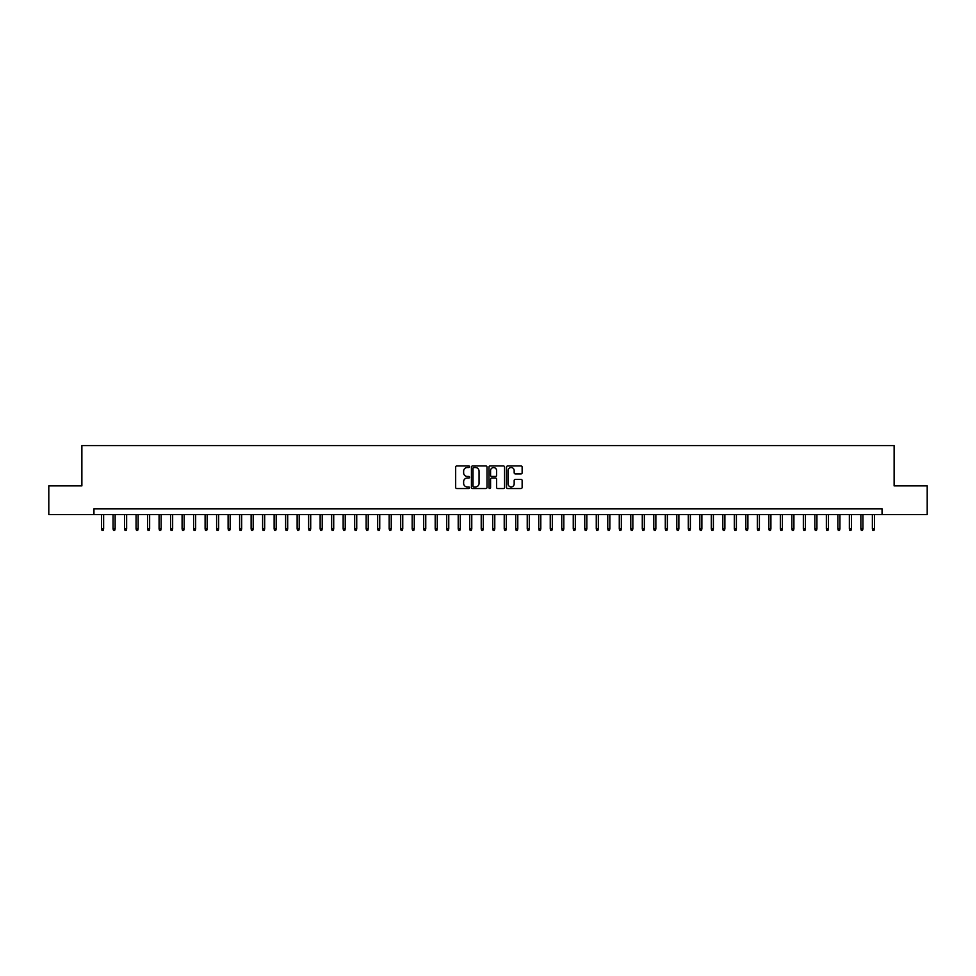 <?xml version="1.0" encoding="UTF-8"?>
<svg xmlns="http://www.w3.org/2000/svg" width="976" height="976" viewBox="0 0 976 976"><rect width="100%" height="100%" fill="white"/><g stroke="black" fill="none" stroke-linecap="round" stroke-linejoin="round"><path stroke-width="1.46" d="M469.59 466.735A0.793 0.793 0 0 0 468.797 465.955L456.805 465.955A1.135 1.135 0 0 0 455.67 467.077L455.67 487.402A1.135 1.135 0 0 0 456.805 488.537L468.797 488.537A0.793 0.793 0 0 0 469.59 487.744A0.793 0.793 0 0 0 468.797 486.951L467.248 486.951A3.611 3.611 0 0 1 463.637 483.34L463.637 481.644A3.611 3.611 0 0 1 467.248 478.033L468.797 478.033A0.793 0.793 0 0 0 469.59 477.24A0.793 0.793 0 0 0 468.797 476.447L467.248 476.447A3.611 3.611 0 0 1 463.637 472.835L463.637 471.14A3.611 3.611 0 0 1 467.248 467.528L468.797 467.528A0.793 0.793 0 0 0 469.59 466.735M521.001 473.909A1.135 1.135 0 0 0 522.136 472.787L522.136 467.077A1.135 1.135 0 0 0 521.001 465.955L507.679 465.955A1.135 1.135 0 0 0 506.544 467.077L506.544 487.402A1.135 1.135 0 0 0 507.679 488.537L521.001 488.537A1.135 1.135 0 0 0 522.136 487.402L522.136 480.521A1.135 1.135 0 0 0 521.001 479.387L515.304 479.387A1.135 1.135 0 0 0 514.169 480.521L514.169 483.937A3.026 3.026 0 0 1 511.156 486.951A3.026 3.026 0 0 1 508.13 483.937L508.13 470.554A3.026 3.026 0 0 1 511.156 467.528A3.026 3.026 0 0 1 514.169 470.554L514.169 472.787A1.135 1.135 0 0 0 515.304 473.909L521.001 473.909M93.952 514.633L48.8 514.633L48.8 485.877L81.874 485.877L81.874 445.605L894.126 445.605L894.126 485.877L927.2 485.877L927.2 514.633L882.048 514.633L882.048 508.886L93.952 508.886L93.952 514.633L882.048 514.633M487.012 467.077A1.135 1.135 0 0 0 485.877 465.955L472.555 465.955A1.135 1.135 0 0 0 471.432 467.077L471.432 487.402A1.135 1.135 0 0 0 472.555 488.537L485.877 488.537A1.135 1.135 0 0 0 487.012 487.402L487.012 467.077M490.123 465.955L503.445 465.955A1.135 1.135 0 0 1 504.568 467.077L504.568 487.402A1.135 1.135 0 0 1 503.445 488.537L497.736 488.537A1.135 1.135 0 0 1 496.613 487.402L496.613 479.167A1.135 1.135 0 0 0 495.479 478.033L491.697 478.033A1.135 1.135 0 0 0 490.574 479.167L490.574 487.744A0.793 0.793 0 0 1 489.781 488.537A0.793 0.793 0 0 1 488.988 487.744L488.988 467.077A1.135 1.135 0 0 1 490.123 465.955M473.799 467.528A0.793 0.793 0 0 0 473.006 468.321L473.006 486.17A0.793 0.793 0 0 0 473.799 486.951L475.434 486.951A3.611 3.611 0 0 0 479.045 483.34L479.045 471.14A3.611 3.611 0 0 0 475.434 467.528L473.799 467.528M496.613 470.603A3.026 3.026 0 0 0 493.588 467.589A3.026 3.026 0 0 0 490.574 470.603L490.574 475.324A1.135 1.135 0 0 0 491.697 476.447L495.479 476.447A1.135 1.135 0 0 0 496.613 475.324L496.613 470.603M103.627 528.894L103.163 530.395L102.004 530.395L101.553 528.894L103.627 528.894L103.627 514.633M101.553 528.894L101.553 514.633M115.131 528.894L114.668 530.395L113.521 530.395L113.057 528.894L115.131 528.894L115.131 514.633M113.057 528.894L113.057 514.633M126.636 528.894L126.172 530.395L125.026 530.395L124.562 528.894L126.636 528.894L126.636 514.633M124.562 528.894L124.562 514.633M138.141 528.894L137.677 530.395L136.53 530.395L136.067 528.894L138.141 528.894L138.141 514.633M136.067 528.894L136.067 514.633M149.645 528.894L149.182 530.395L148.035 530.395L147.571 528.894L149.645 528.894L149.645 514.633M147.571 528.894L147.571 514.633M161.15 528.894L160.686 530.395L159.539 530.395L159.076 528.894L161.15 528.894L161.15 514.633M159.076 528.894L159.076 514.633M172.654 528.894L172.191 530.395L171.044 530.395L170.58 528.894L172.654 528.894L172.654 514.633M170.58 528.894L170.58 514.633M184.159 528.894L183.695 530.395L182.549 530.395L182.085 528.894L184.159 528.894L184.159 514.633M182.085 528.894L182.085 514.633M195.664 528.894L195.2 530.395L194.053 530.395L193.59 528.894L195.664 528.894L195.664 514.633M193.59 528.894L193.59 514.633M207.168 528.894L206.705 530.395L205.558 530.395L205.094 528.894L207.168 528.894L207.168 514.633M205.094 528.894L205.094 514.633M218.673 528.894L218.209 530.395L217.062 530.395L216.599 528.894L218.673 528.894L218.673 514.633M216.599 528.894L216.599 514.633M230.177 528.894L229.714 530.395L228.567 530.395L228.103 528.894L230.177 528.894L230.177 514.633M228.103 528.894L228.103 514.633M241.682 528.894L241.218 530.395L240.072 530.395L239.608 528.894L241.682 528.894L241.682 514.633M239.608 528.894L239.608 514.633M253.187 528.894L252.723 530.395L251.576 530.395L251.113 528.894L253.187 528.894L253.187 514.633M251.113 528.894L251.113 514.633M264.691 528.894L264.228 530.395L263.081 530.395L262.617 528.894L264.691 528.894L264.691 514.633M262.617 528.894L262.617 514.633M276.196 528.894L275.732 530.395L274.585 530.395L274.122 528.894L276.196 528.894L276.196 514.633M274.122 528.894L274.122 514.633M287.7 528.894L287.237 530.395L286.09 530.395L285.626 528.894L287.7 528.894L287.7 514.633M285.626 528.894L285.626 514.633M299.205 528.894L298.741 530.395L297.595 530.395L297.131 528.894L299.205 528.894L299.205 514.633M297.131 528.894L297.131 514.633M310.71 528.894L310.246 530.395L309.099 530.395L308.636 528.894L310.71 528.894L310.71 514.633M308.636 528.894L308.636 514.633M322.214 528.894L321.751 530.395L320.604 530.395L320.14 528.894L322.214 528.894L322.214 514.633M320.14 528.894L320.14 514.633M333.719 528.894L333.255 530.395L332.108 530.395L331.645 528.894L333.719 528.894L333.719 514.633M331.645 528.894L331.645 514.633M345.223 528.894L344.76 530.395L343.613 530.395L343.149 528.894L345.223 528.894L345.223 514.633M343.149 528.894L343.149 514.633M356.728 528.894L356.264 530.395L355.118 530.395L354.654 528.894L356.728 528.894L356.728 514.633M354.654 528.894L354.654 514.633M368.233 528.894L367.769 530.395L366.622 530.395L366.159 528.894L368.233 528.894L368.233 514.633M366.159 528.894L366.159 514.633M379.737 528.894L379.274 530.395L378.127 530.395L377.663 528.894L379.737 528.894L379.737 514.633M377.663 528.894L377.663 514.633M391.242 528.894L390.778 530.395L389.631 530.395L389.168 528.894L391.242 528.894L391.242 514.633M389.168 528.894L389.168 514.633M402.746 528.894L402.283 530.395L401.136 530.395L400.672 528.894L402.746 528.894L402.746 514.633M400.672 528.894L400.672 514.633M414.251 528.894L413.787 530.395L412.641 530.395L412.177 528.894L414.251 528.894L414.251 514.633M412.177 528.894L412.177 514.633M425.756 528.894L425.304 530.395L424.145 530.395L423.682 528.894L425.756 528.894L425.756 514.633M423.682 528.894L423.682 514.633M437.26 528.894L436.809 530.395L435.65 530.395L435.198 528.894L437.26 528.894L437.26 514.633M435.198 528.894L435.198 514.633M448.765 528.894L448.313 530.395L447.154 530.395L446.703 528.894L448.765 528.894L448.765 514.633M446.703 528.894L446.703 514.633M460.269 528.894L459.818 530.395L458.659 530.395L458.208 528.894L460.269 528.894L460.269 514.633M458.208 528.894L458.208 514.633M471.774 528.894L471.323 530.395L470.164 530.395L469.712 528.894L471.774 528.894L471.774 514.633M469.712 528.894L469.712 514.633M483.279 528.894L482.827 530.395L481.668 530.395L481.217 528.894L483.279 528.894L483.279 514.633M481.217 528.894L481.217 514.633M494.783 528.894L494.332 530.395L493.173 530.395L492.721 528.894L494.783 528.894L494.783 514.633M492.721 528.894L492.721 514.633M506.288 528.894L505.836 530.395L504.677 530.395L504.226 528.894L506.288 528.894L506.288 514.633M504.226 528.894L504.226 514.633M517.792 528.894L517.341 530.395L516.182 530.395L515.731 528.894L517.792 528.894L517.792 514.633M515.731 528.894L515.731 514.633M529.297 528.894L528.846 530.395L527.687 530.395L527.235 528.894L529.297 528.894L529.297 514.633M527.235 528.894L527.235 514.633M540.802 528.894L540.35 530.395L539.191 530.395L538.74 528.894L540.802 528.894L540.802 514.633M538.74 528.894L538.74 514.633M552.318 528.894L551.855 530.395L550.696 530.395L550.244 528.894L552.318 528.894L552.318 514.633M550.244 528.894L550.244 514.633M563.823 528.894L563.359 530.395L562.213 530.395L561.749 528.894L563.823 528.894L563.823 514.633M561.749 528.894L561.749 514.633M575.328 528.894L574.864 530.395L573.717 530.395L573.254 528.894L575.328 528.894L575.328 514.633M573.254 528.894L573.254 514.633M586.832 528.894L586.369 530.395L585.222 530.395L584.758 528.894L586.832 528.894L586.832 514.633M584.758 528.894L584.758 514.633M598.337 528.894L597.873 530.395L596.726 530.395L596.263 528.894L598.337 528.894L598.337 514.633M596.263 528.894L596.263 514.633M609.841 528.894L609.378 530.395L608.231 530.395L607.767 528.894L609.841 528.894L609.841 514.633M607.767 528.894L607.767 514.633M621.346 528.894L620.882 530.395L619.736 530.395L619.272 528.894L621.346 528.894L621.346 514.633M619.272 528.894L619.272 514.633M632.851 528.894L632.387 530.395L631.24 530.395L630.777 528.894L632.851 528.894L632.851 514.633M630.777 528.894L630.777 514.633M644.355 528.894L643.892 530.395L642.745 530.395L642.281 528.894L644.355 528.894L644.355 514.633M642.281 528.894L642.281 514.633M655.86 528.894L655.396 530.395L654.249 530.395L653.786 528.894L655.86 528.894L655.86 514.633M653.786 528.894L653.786 514.633M667.364 528.894L666.901 530.395L665.754 530.395L665.29 528.894L667.364 528.894L667.364 514.633M665.29 528.894L665.29 514.633M678.869 528.894L678.405 530.395L677.259 530.395L676.795 528.894L678.869 528.894L678.869 514.633M676.795 528.894L676.795 514.633M690.374 528.894L689.91 530.395L688.763 530.395L688.3 528.894L690.374 528.894L690.374 514.633M688.3 528.894L688.3 514.633M701.878 528.894L701.415 530.395L700.268 530.395L699.804 528.894L701.878 528.894L701.878 514.633M699.804 528.894L699.804 514.633M713.383 528.894L712.919 530.395L711.772 530.395L711.309 528.894L713.383 528.894L713.383 514.633M711.309 528.894L711.309 514.633M724.887 528.894L724.424 530.395L723.277 530.395L722.813 528.894L724.887 528.894L724.887 514.633M722.813 528.894L722.813 514.633M736.392 528.894L735.928 530.395L734.782 530.395L734.318 528.894L736.392 528.894L736.392 514.633M734.318 528.894L734.318 514.633M747.897 528.894L747.433 530.395L746.286 530.395L745.823 528.894L747.897 528.894L747.897 514.633M745.823 528.894L745.823 514.633M759.401 528.894L758.938 530.395L757.791 530.395L757.327 528.894L759.401 528.894L759.401 514.633M757.327 528.894L757.327 514.633M770.906 528.894L770.442 530.395L769.295 530.395L768.832 528.894L770.906 528.894L770.906 514.633M768.832 528.894L768.832 514.633M782.41 528.894L781.947 530.395L780.8 530.395L780.336 528.894L782.41 528.894L782.41 514.633M780.336 528.894L780.336 514.633M793.915 528.894L793.451 530.395L792.305 530.395L791.841 528.894L793.915 528.894L793.915 514.633M791.841 528.894L791.841 514.633M805.42 528.894L804.956 530.395L803.809 530.395L803.346 528.894L805.42 528.894L805.42 514.633M803.346 528.894L803.346 514.633M816.924 528.894L816.461 530.395L815.314 530.395L814.85 528.894L816.924 528.894L816.924 514.633M814.85 528.894L814.85 514.633M828.429 528.894L827.965 530.395L826.818 530.395L826.355 528.894L828.429 528.894L828.429 514.633M826.355 528.894L826.355 514.633M839.933 528.894L839.47 530.395L838.323 530.395L837.859 528.894L839.933 528.894L839.933 514.633M837.859 528.894L837.859 514.633M851.438 528.894L850.974 530.395L849.828 530.395L849.364 528.894L851.438 528.894L851.438 514.633M849.364 528.894L849.364 514.633M862.943 528.894L862.479 530.395L861.332 530.395L860.869 528.894L862.943 528.894L862.943 514.633M860.869 528.894L860.869 514.633M874.447 528.894L873.996 530.395L872.837 530.395L872.373 528.894L874.447 528.894L874.447 514.633M872.373 528.894L872.373 514.633"/></g></svg>
